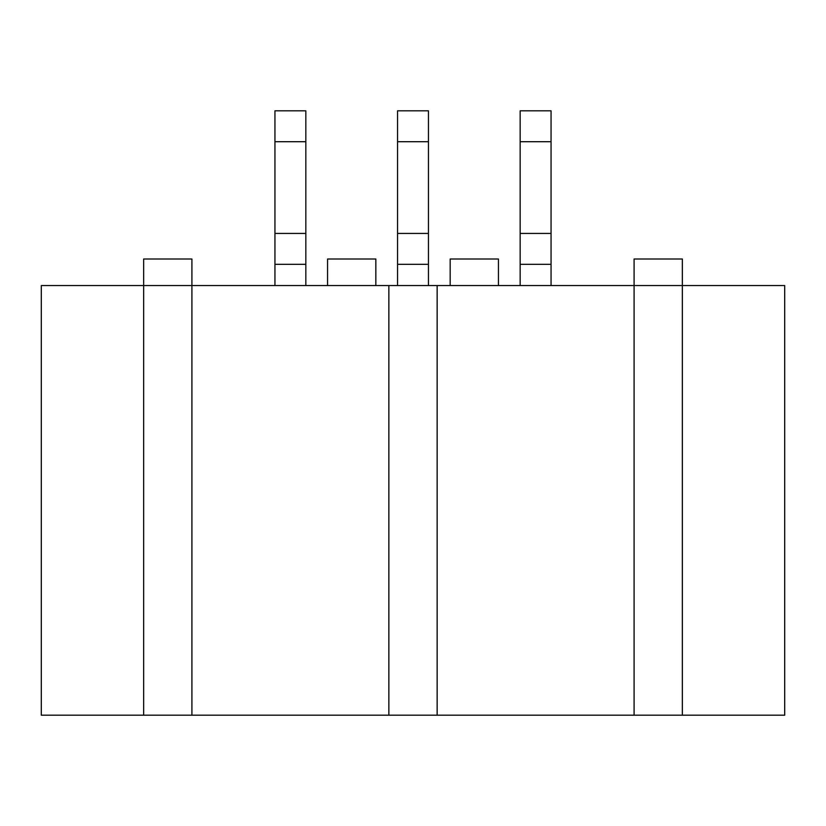 <?xml version="1.0" encoding="UTF-8"?>
<svg xmlns="http://www.w3.org/2000/svg" width="826" height="826" viewBox="0 0 826 826"><rect width="100%" height="100%" fill="white"/><g stroke="black" fill="none" stroke-linecap="round" stroke-linejoin="round"><path stroke-width="1.24" d="M428.446 285.559L428.446 141.711L397.554 141.711L397.554 285.559M428.446 141.711L428.446 110.808L397.554 110.808L397.554 141.711M397.554 264.32L428.446 264.32M397.554 233.428L428.446 233.428M305.837 141.711L274.944 141.711L274.944 264.32L305.837 264.32L305.837 110.808L274.944 110.808L274.944 141.711M274.944 233.428L305.837 233.428M305.837 285.559L305.837 264.32M274.944 264.32L274.944 285.559M551.056 141.711L520.163 141.711L520.163 264.32L551.056 264.32L551.056 110.808L520.163 110.808L520.163 141.711M520.163 233.428L551.056 233.428M551.056 285.559L551.056 264.32M520.163 264.32L520.163 285.559M682.359 259.013L634.089 259.013L634.089 285.559L191.911 285.559L191.911 259.013L143.641 259.013L143.641 285.559L41.3 285.559L41.3 715.192L784.7 715.192L784.7 285.559L682.359 285.559L682.359 259.013M375.83 285.559L375.83 259.013L327.561 259.013L327.561 285.559M498.439 285.559L498.439 259.013L450.17 259.013L450.17 285.559M191.911 715.192L191.911 285.559L143.641 285.559L143.641 715.192M388.86 285.559L388.86 715.192M437.14 285.559L437.14 715.192M682.359 715.192L682.359 285.559L634.089 285.559L634.089 715.192"/></g></svg>
